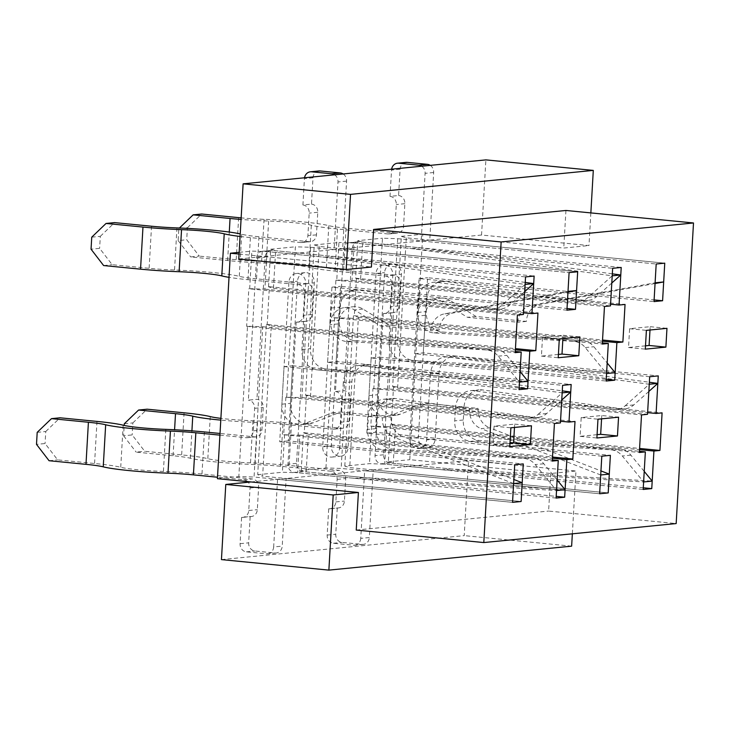 <?xml version="1.0" encoding="UTF-8"?>
<svg xmlns="http://www.w3.org/2000/svg" width="730" height="730" viewBox="0 0 730 730"><rect width="100%" height="100%" fill="white"/><g stroke="black" fill="none" stroke-linecap="round" stroke-linejoin="round"><path stroke-width="0.55" stroke-dasharray="3.65 2.74" d="M266.368 324.394L271.295 325.881L262.627 476.188L257.699 474.692L266.368 324.394L515.444 348.63M509.987 443.265L493.015 444.944L494.091 426.156L514.668 424.13L514.477 427.452M514.668 424.13L531.449 425.773M493.015 444.944L509.795 446.587M276.259 552.984L267.682 553.824A7.555 6.716 -95.6 0 1 266.505 553.824L246.366 551.853A7.555 6.716 -95.6 0 1 240.088 543.677L241.603 517.378L250.171 516.53L248.656 542.837A7.555 6.716 -95.6 0 0 254.934 551.004L275.082 552.984A7.555 6.716 -95.6 0 0 276.259 552.984A7.555 6.716 -95.6 0 0 282.227 546.122L286.123 478.488L262.627 476.188M257.699 474.692L282.391 472.255L297.603 472.73L299.765 435.153L283.696 434.761L285.868 397.184L301.937 397.585L310.606 247.278L295.385 246.804L286.726 397.102M286.123 478.488L521.12 501.51L286.123 478.488L277.555 479.336L321.1 475.038L297.603 472.73M268.53 286.817L270.702 249.24L275.63 250.737L273.458 288.313L268.53 286.817L269.388 286.726L267.226 324.302M270.702 249.24L295.385 246.804M284.554 434.678L282.391 472.255M271.295 325.881L515.38 349.798M288.295 440.911L279.718 441.76L284.052 366.606L292.63 365.766L288.295 440.911L523.282 463.942M292.63 365.766L519.139 387.959M269.388 286.726L537.955 313.042M273.458 288.313L523.474 312.805M238.774 258.995L299.127 253.036L275.63 250.737M343.173 173.968A7.555 6.716 84.4 0 1 346.577 181.104L342.671 248.738L299.127 253.036L534.123 276.059M334.605 174.808A7.555 6.716 84.4 0 1 337.999 181.953L334.103 249.587L310.606 247.278M319.174 246.439L310.505 396.737L305.578 395.24L314.247 244.942L319.174 246.439L342.671 248.738L421.192 240.982L397.695 238.683L382.483 238.208L373.815 388.506L389.026 388.98L647.519 414.312M590.853 212.904L588.973 245.554L481.545 235.033L485.879 159.879M481.545 235.033L456.341 237.515L422.77 234.23L409.776 459.681L443.347 462.966L468.541 460.484L575.97 471.005L572.347 533.822M430.271 165.363A7.555 6.716 84.4 0 1 433.666 172.508L429.769 240.143L456.341 237.515L563.77 248.045L588.973 245.554M406.272 237.834L397.604 388.141L392.676 386.644L401.345 236.347L406.272 237.834L429.769 240.143L421.192 240.982L656.188 264.014L421.192 240.982L425.097 173.348A7.555 6.716 84.4 0 0 421.694 166.212M357.791 240.645L362.719 242.132L360.556 279.709L355.629 278.212L357.791 240.645L382.483 238.208M362.719 242.132L621.212 267.463M389.026 388.98L397.695 238.683M649.691 376.735L414.695 353.712L419.029 278.559L654.016 301.59M360.556 279.709L610.572 304.209M355.629 278.212L625.044 304.446M314.247 244.942L338.939 242.506L336.767 280.083L351.979 280.557L354.15 242.98L612.643 268.312M351.979 280.557L610.472 305.888M354.15 242.98L338.939 242.506M301.244 470.394L303.415 432.817L308.343 434.313L306.171 471.89L301.244 470.394L325.936 467.957L341.147 468.432L349.816 318.134L333.747 317.742L335.909 280.165L336.767 280.083M305.578 395.24L306.436 395.158L304.273 432.735L303.415 432.817M334.605 317.65L325.936 467.957M335.909 280.165L604.476 306.481M333.747 317.742L602.305 344.058M306.171 471.89L329.677 474.19L364.653 470.74L341.147 468.432M601.803 456.186L366.816 433.164L371.15 358.01L606.137 381.033M364.653 470.74L599.64 493.763L364.653 470.74L373.222 469.892L364.653 470.74L360.748 538.375L369.325 537.526L373.222 469.892L408.198 466.434L643.185 489.465M349.816 318.134L602.378 342.881M556.096 498.061L321.1 475.038L329.677 474.19L556.187 496.382M393.269 463.285L388.342 461.798L390.504 424.221L395.432 425.718L393.269 463.285L416.766 465.594L408.198 466.434L384.701 464.134L386.863 426.557L370.794 426.165L372.957 388.588L373.815 388.506M643.285 487.786L416.766 465.594L443.347 462.966L550.767 473.496L575.97 471.005M221.446 559.6L464.216 535.628L468.541 460.484M250.983 481.955L277.555 479.336L254.058 477.028L262.727 326.73L247.506 326.255L238.838 476.553L254.058 477.028M565.933 210.468L563.77 248.045M550.767 473.496L548.604 511.073L676.172 523.565M388.342 461.798L409.776 459.681M373.222 469.892L608.209 492.914L349.725 467.583L344.797 466.096L369.48 463.659L384.701 464.134M371.652 426.083L369.48 463.659M344.797 466.096L353.457 315.789L358.384 317.285L349.725 467.583M356.486 278.13L354.315 315.707L353.457 315.789M386.863 426.557L639.425 451.304M370.794 426.165L639.352 452.481M395.432 425.718L639.517 449.634M392.676 386.644L393.534 386.562L391.362 424.13L390.504 424.221M401.345 236.347L422.77 234.23M391.362 424.13L639.589 448.457M393.534 386.562L662.092 412.87M397.604 388.141L647.62 412.632M414.695 353.712L423.272 352.864L658.259 375.895M423.272 352.864L427.598 277.71L654.116 299.911M429.769 240.143L664.756 263.165L429.769 240.143L421.192 240.982M419.029 278.559L427.598 277.71M372.957 388.588L641.524 414.905M366.816 433.164L375.384 432.315L610.38 455.337M371.15 358.01L379.719 357.162L375.384 432.315M356.24 530.062L548.604 511.073M645.502 345.828L628.53 347.507L629.607 328.719L650.184 326.684L649.992 330.006M308.343 434.313L552.428 458.23M304.273 432.735L552.491 457.053M558.413 354.424L541.432 356.103L542.518 337.315L563.086 335.28L562.894 338.601M249.678 288.678L264.89 289.153L267.052 251.576L251.841 251.102L249.678 288.678L248.821 288.761L517.378 315.077M264.89 289.153L523.383 314.484M267.052 251.576L525.545 276.907M279.718 441.76L514.714 464.782M217.412 478.67L238.838 476.553M277.555 479.336L512.542 502.359L277.555 479.336L273.659 546.971L282.227 546.122M262.727 326.73L515.28 351.477M284.052 366.606L519.048 389.637M299.765 435.153L552.327 459.909M283.696 434.761L552.263 461.077M285.868 397.184L554.426 423.5M301.937 397.585L560.43 422.907M306.436 395.158L575.003 421.475M310.505 396.737L560.521 421.237M566.927 310.186L331.931 287.155L327.606 362.308L336.174 361.459L571.161 384.491M336.174 361.459L340.509 286.315L567.027 308.507M342.671 248.738L577.667 271.761L342.671 248.738L334.103 249.587L569.09 272.609L334.103 249.587M327.606 362.308L562.593 385.34M331.931 287.155L340.509 286.315M563.086 335.28L579.875 336.932M629.607 328.719L646.397 330.362M650.184 326.684L666.964 328.327M628.53 347.507L645.311 349.15M354.315 315.707L602.542 340.034M358.384 317.285L602.469 341.202M379.719 357.162L606.238 379.363M541.432 356.103L558.222 357.746M542.518 337.315L559.299 338.957M597.085 434.669L580.104 436.348L581.189 417.56L601.757 415.525L618.547 417.177M601.757 415.525L601.566 418.847M580.104 436.348L596.894 437.991M581.189 417.56L597.97 419.202M247.506 326.255L246.649 326.337L248.821 288.761M246.649 326.337L515.216 352.654M494.091 426.156L510.881 427.798M571.636 546.159L464.216 535.628M239.157 252.352L251.841 251.102M239.066 254.067L371.406 267.034M406.072 162.361A7.555 6.716 84.4 0 0 400.095 169.214L398.58 195.521L390.012 196.361L391.526 170.063A7.555 6.716 84.4 0 1 391.627 169.187M390.012 196.361A7.555 6.716 84.4 0 1 396.29 204.537L394.994 227.085A7.555 6.716 84.4 0 1 389.017 233.938A7.555 6.716 84.4 0 1 387.84 233.938L337.488 229.001A55.38 4.398 -176.7 0 1 311.309 225.223A36.5 2.902 3.3 0 0 268.64 221.035A55.38 4.398 -176.7 0 1 241.055 219.447M398.58 195.521A7.555 6.716 84.4 0 1 404.858 203.688L403.562 226.236A7.555 6.716 84.4 0 1 397.585 233.089A7.555 6.716 84.4 0 1 396.417 233.089L346.057 228.161A36.5 2.902 -176.7 0 1 328.81 225.661A55.38 4.398 3.3 0 0 264.059 219.319A36.5 2.902 -176.7 0 1 241.146 217.868M655.065 283.523L540.091 304.428L531.513 305.277L655.102 282.802M438.967 373.285L430.399 374.134A18.88 16.799 84.4 0 1 445.327 356.988L453.905 356.149A18.88 16.799 84.4 0 0 438.967 373.285L435.18 439.059A9.435 8.395 84.4 0 1 427.716 447.627A9.435 8.395 84.4 0 1 418.39 437.407L425.435 315.287A18.88 16.799 84.4 0 1 440.363 298.15A18.88 16.799 84.4 0 1 450.072 300.459L476.006 316.464L526.366 321.401A18.88 16.799 84.4 0 1 540.091 304.428M453.905 356.149A18.88 16.799 84.4 0 1 457.4 356.213L649.371 382.255M648.842 391.453L633.795 404.913A18.88 16.799 84.4 0 1 624.98 408.855A18.88 16.799 84.4 0 1 621.476 408.791L482.466 389.92L473.889 390.769L612.908 409.63A18.88 16.799 84.4 0 0 616.403 409.694L624.98 408.855M644.225 471.398L630.902 455.155A18.88 16.799 84.4 0 0 619.168 448.923L479.546 440.482A18.88 16.799 84.4 0 1 463.285 420.005L464.034 407.002A18.88 16.799 84.4 0 1 478.962 389.856A18.88 16.799 84.4 0 1 482.466 389.92M346.057 228.161L343.629 270.246L393.99 275.173A7.555 6.716 84.4 0 1 400.268 283.349L398.972 305.897A7.555 6.716 84.4 0 1 392.995 312.75A7.555 6.716 84.4 0 1 391.818 312.75L383.633 454.79A7.555 6.716 84.4 0 0 389.911 462.957L450.62 468.906A18.88 16.799 84.4 0 0 451.176 468.952L652.191 481.106M393.99 275.173L385.413 276.022L335.061 271.085A55.38 4.398 -176.7 0 1 308.89 267.308A36.5 2.902 3.3 0 0 266.213 263.119A55.38 4.398 -176.7 0 1 227.632 260.564L190.713 256.942L199.281 256.102L186.716 239.75L178.147 240.599L178.841 228.572L187.409 227.733L186.716 239.75M385.413 276.022A7.555 6.716 84.4 0 1 391.7 284.198L390.395 306.737A7.555 6.716 84.4 0 1 384.427 313.599A7.555 6.716 84.4 0 1 383.25 313.599L375.056 455.63A7.555 6.716 84.4 0 0 381.343 463.805L442.051 469.755A18.88 16.799 84.4 0 0 442.608 469.801L643.623 481.946L622.325 456.004A18.88 16.799 84.4 0 0 610.59 449.771L470.978 441.331A18.88 16.799 84.4 0 1 454.717 420.854L455.465 407.851A18.88 16.799 84.4 0 1 470.394 390.705A18.88 16.799 84.4 0 1 473.889 390.769M633.795 404.913L625.227 405.752A18.88 16.799 84.4 0 1 616.403 409.694M625.227 405.752L649.253 384.254L448.831 357.052A18.88 16.799 84.4 0 0 445.327 356.988M430.399 374.134L426.603 439.898A9.435 8.395 84.4 0 1 419.139 448.476A9.435 8.395 84.4 0 1 409.822 438.255L416.866 316.136A18.88 16.799 84.4 0 1 431.795 298.99A18.88 16.799 84.4 0 1 441.495 301.308L467.437 317.313L517.789 322.249A18.88 16.799 84.4 0 1 531.513 305.277M391.818 312.75L383.25 313.599M343.629 270.246A36.5 2.902 -176.7 0 1 326.383 267.746A55.38 4.398 3.3 0 0 261.632 261.404A36.5 2.902 -176.7 0 1 236.21 259.716L199.281 256.102M187.409 227.733L201.708 214.018M178.147 240.599L190.713 256.942M179.425 228.016L178.841 228.572M476.006 316.464L467.437 317.313M526.366 321.401L517.789 322.249M363.348 544.379L354.78 545.228A7.555 6.716 -95.6 0 1 353.603 545.228L333.464 543.257A7.555 6.716 -95.6 0 1 327.177 535.081L328.692 508.783L337.269 507.934L335.754 534.232A7.555 6.716 -95.6 0 0 342.032 542.408L362.171 544.379A7.555 6.716 -95.6 0 0 363.348 544.379A7.555 6.716 -95.6 0 0 369.325 537.526M337.269 507.934A7.555 6.716 -95.6 0 0 338.446 507.934A7.555 6.716 -95.6 0 0 344.414 501.072L345.719 478.533A7.555 6.716 -95.6 0 0 339.432 470.357L289.08 465.421A55.38 4.398 3.3 0 0 250.509 462.866A36.5 2.902 -176.7 0 1 207.831 458.686A55.38 4.398 3.3 0 0 181.651 454.899L144.732 451.277L132.167 434.934L123.598 435.783L124.191 425.444M328.692 508.783A7.555 6.716 -95.6 0 0 329.869 508.783A7.555 6.716 -95.6 0 0 335.846 501.921L337.141 479.382A7.555 6.716 -95.6 0 0 330.863 471.206L280.512 466.269A36.5 2.902 3.3 0 0 255.08 464.581A55.38 4.398 -176.7 0 1 190.338 458.239A36.5 2.902 3.3 0 0 173.083 455.748L136.154 452.125L144.732 451.277M354.78 545.228A7.555 6.716 -95.6 0 0 360.748 538.375M600.726 474.974L481.097 428.665L489.675 427.826L600.963 470.905M575.861 301.207L584.429 300.358A18.88 16.799 -95.6 0 0 587.933 300.422L579.355 301.271A18.88 16.799 -95.6 0 1 575.861 301.207L436.841 282.346A18.88 16.799 -95.6 0 0 433.346 282.282A18.88 16.799 -95.6 0 0 418.418 299.419L417.67 312.431A18.88 16.799 -95.6 0 0 433.93 332.907L573.543 341.348A18.88 16.799 -95.6 0 1 585.277 347.58L606.575 373.523L405.278 361.359A18.88 16.799 -95.6 0 1 389.017 340.883L392.813 275.11A9.435 8.395 -95.6 0 0 383.487 264.899A9.435 8.395 -95.6 0 0 376.023 273.467L368.978 395.587A18.88 16.799 -95.6 0 0 387.621 416.018A18.88 16.799 -95.6 0 0 391.636 415.051L419.12 404.274L469.472 409.211A18.88 16.799 -95.6 0 0 481.097 428.665M579.355 301.271A18.88 16.799 -95.6 0 0 588.179 297.329L612.205 275.821L412.058 248.665A18.88 16.799 -95.6 0 0 411.501 248.601L350.792 242.652A7.555 6.716 -95.6 0 0 349.615 242.652A7.555 6.716 -95.6 0 0 343.648 249.514L335.453 391.545L344.031 390.696A7.555 6.716 -95.6 0 1 350.309 398.872L349.013 421.42A7.555 6.716 -95.6 0 1 343.036 428.273A7.555 6.716 -95.6 0 1 341.859 428.273L291.507 423.336A55.38 4.398 3.3 0 0 252.936 420.781A36.5 2.902 -176.7 0 1 220.889 418.363M280.512 466.269L282.93 424.185L333.291 429.121A7.555 6.716 -95.6 0 0 334.468 429.121A7.555 6.716 -95.6 0 0 340.435 422.259L341.74 399.721A7.555 6.716 -95.6 0 0 335.453 391.545M612.324 273.832L420.635 247.817A18.88 16.799 -95.6 0 0 420.069 247.753L359.361 241.803A7.555 6.716 -95.6 0 0 358.193 241.803A7.555 6.716 -95.6 0 0 352.216 248.665L344.031 390.696M611.795 283.021L596.748 296.48A18.88 16.799 -95.6 0 1 587.933 300.422M584.429 300.358L445.419 281.497A18.88 16.799 -95.6 0 0 441.915 281.433A18.88 16.799 -95.6 0 0 426.986 298.57L426.238 311.582A18.88 16.799 -95.6 0 0 442.499 332.059L582.12 340.499A18.88 16.799 -95.6 0 1 593.855 346.732L607.178 362.974M615.144 372.674L413.855 360.51A18.88 16.799 -95.6 0 1 397.585 340.034L401.381 274.261A9.435 8.395 -95.6 0 0 392.065 264.05A9.435 8.395 -95.6 0 0 384.601 272.618L377.556 394.738A18.88 16.799 -95.6 0 0 396.198 415.169A18.88 16.799 -95.6 0 0 400.213 414.202L427.698 403.435L478.05 408.362A18.88 16.799 -95.6 0 0 489.675 427.826M282.93 424.185A36.5 2.902 3.3 0 0 257.507 422.497A55.38 4.398 -176.7 0 1 220.788 420.115M123.598 435.783L136.154 452.125M124.292 423.756L132.86 422.907L132.167 434.934M132.86 422.907L147.159 409.192M419.12 404.274L427.698 403.435M469.472 409.211L478.05 408.362M318.974 170.957A7.555 6.716 84.4 0 0 313.006 177.81L311.491 204.117L302.913 204.966L304.428 178.658A7.555 6.716 84.4 0 1 304.529 177.782M302.913 204.966A7.555 6.716 84.4 0 1 309.191 213.133L307.896 235.68A7.555 6.716 84.4 0 1 301.928 242.533A7.555 6.716 84.4 0 1 300.751 242.533L250.39 237.606A55.38 4.398 -176.7 0 1 240.079 236.465M311.491 204.117A7.555 6.716 84.4 0 1 317.769 212.284L316.464 234.832A7.555 6.716 84.4 0 1 310.496 241.694A7.555 6.716 84.4 0 1 309.319 241.694L258.968 236.757A36.5 2.902 -176.7 0 1 241.712 234.266A55.38 4.398 3.3 0 0 240.225 233.91M567.967 292.119L452.992 313.024L444.424 313.873L568.013 291.398M351.878 381.881L343.301 382.73A18.88 16.799 84.4 0 1 358.238 365.593L366.807 364.745A18.88 16.799 84.4 0 0 351.878 381.881L348.082 447.654A9.435 8.395 84.4 0 1 340.618 456.223A9.435 8.395 84.4 0 1 331.301 446.012L338.337 323.892A18.88 16.799 84.4 0 1 353.274 306.746A18.88 16.799 84.4 0 1 362.974 309.055L388.917 325.069L439.268 329.996A18.88 16.799 84.4 0 1 452.992 313.024M366.807 364.745A18.88 16.799 84.4 0 1 370.302 364.808L562.273 390.86M561.744 400.049L546.706 413.509A18.88 16.799 84.4 0 1 537.882 417.451A18.88 16.799 84.4 0 1 534.387 417.387L395.368 398.525L386.8 399.365L525.81 418.235A18.88 16.799 84.4 0 0 529.314 418.299L537.882 417.451M557.136 479.993L543.804 463.76A18.88 16.799 84.4 0 0 532.07 457.518L392.457 449.087A18.88 16.799 84.4 0 1 376.187 428.61L376.945 415.598A18.88 16.799 84.4 0 1 391.873 398.452A18.88 16.799 84.4 0 1 395.368 398.525M258.968 236.757L256.54 278.842L306.892 283.778A7.555 6.716 84.4 0 1 313.179 291.945L311.874 314.493A7.555 6.716 84.4 0 1 305.906 321.346A7.555 6.716 84.4 0 1 304.729 321.346L296.535 463.386A7.555 6.716 84.4 0 0 302.822 471.562L363.522 477.502A18.88 16.799 84.4 0 0 364.087 477.548L565.102 489.702M306.892 283.778L298.324 284.618L247.963 279.69A55.38 4.398 -176.7 0 1 229.019 277.336M298.324 284.618A7.555 6.716 84.4 0 1 304.602 292.794L303.306 315.342A7.555 6.716 84.4 0 1 297.329 322.195A7.555 6.716 84.4 0 1 296.152 322.195L287.967 464.234A7.555 6.716 84.4 0 0 294.245 472.401L354.953 478.351A18.88 16.799 84.4 0 0 355.51 478.396L556.525 490.542L535.236 464.599A18.88 16.799 84.4 0 0 523.501 458.367L383.88 449.926A18.88 16.799 84.4 0 1 367.619 429.45L368.367 416.447A18.88 16.799 84.4 0 1 383.296 399.301A18.88 16.799 84.4 0 1 386.8 399.365M546.706 413.509L538.129 414.357A18.88 16.799 84.4 0 1 529.314 418.299M538.129 414.357L562.164 392.849L361.733 365.657A18.88 16.799 84.4 0 0 358.238 365.593M343.301 382.73L339.514 448.503A9.435 8.395 84.4 0 1 332.05 457.071A9.435 8.395 84.4 0 1 322.724 446.851L329.768 324.731A18.88 16.799 84.4 0 1 344.697 307.595A18.88 16.799 84.4 0 1 354.406 309.903L380.339 325.909L430.7 330.845A18.88 16.799 84.4 0 1 444.424 313.873M304.729 321.346L296.152 322.195M256.54 278.842A36.5 2.902 -176.7 0 1 239.285 276.351A55.38 4.398 3.3 0 0 174.534 270A36.5 2.902 -176.7 0 1 149.112 268.312L112.183 264.698L99.627 248.346L91.049 249.195M91.743 237.168L100.32 236.328L99.627 248.346M100.32 236.328L114.61 222.613M103.614 265.547L112.183 264.698M388.917 325.069L380.339 325.909M439.268 329.996L430.7 330.845M250.171 516.53A7.555 6.716 -95.6 0 0 251.348 516.53A7.555 6.716 -95.6 0 0 257.325 509.677L258.621 487.129A7.555 6.716 -95.6 0 0 252.343 478.953L201.982 474.026A55.38 4.398 3.3 0 0 163.411 471.461A36.5 2.902 -176.7 0 1 120.733 467.282A55.38 4.398 3.3 0 0 94.562 463.495L57.633 459.882L45.068 443.53L36.5 444.378M241.603 517.378A7.555 6.716 -95.6 0 0 242.78 517.378A7.555 6.716 -95.6 0 0 248.748 510.516L250.052 487.978A7.555 6.716 -95.6 0 0 248.2 482.229M247.634 481.627A7.555 6.716 -95.6 0 0 243.765 479.802L217.494 477.228M267.682 553.824A7.555 6.716 -95.6 0 0 273.659 546.971M513.628 483.57L394.008 437.27L402.577 436.421L513.865 479.5M488.762 309.803L497.34 308.954A18.88 16.799 -95.6 0 0 500.835 309.027L492.266 309.867A18.88 16.799 -95.6 0 1 488.762 309.803L349.752 290.941A18.88 16.799 -95.6 0 0 346.248 290.878A18.88 16.799 -95.6 0 0 331.32 308.014L330.571 321.027A18.88 16.799 -95.6 0 0 346.832 341.503L486.454 349.944A18.88 16.799 -95.6 0 1 498.189 356.176L519.477 382.118L318.189 369.955A18.88 16.799 -95.6 0 1 301.919 349.478L305.715 283.705A9.435 8.395 -95.6 0 0 296.398 273.495A9.435 8.395 -95.6 0 0 288.934 282.063L281.889 404.183A18.88 16.799 -95.6 0 0 300.532 424.614A18.88 16.799 -95.6 0 0 304.547 423.646L332.031 412.879L382.383 417.806A18.88 16.799 -95.6 0 0 394.008 437.27M492.266 309.867A18.88 16.799 -95.6 0 0 501.081 305.925L525.116 284.426L324.969 257.261A18.88 16.799 -95.6 0 0 324.403 257.197L263.694 251.248A7.555 6.716 -95.6 0 0 262.526 251.248A7.555 6.716 -95.6 0 0 256.549 258.11L248.364 400.14L256.933 399.301A7.555 6.716 -95.6 0 1 263.211 407.468L261.915 430.016A7.555 6.716 -95.6 0 1 255.938 436.868A7.555 6.716 -95.6 0 1 254.77 436.868L220.013 433.465M219.922 435.144L246.192 437.717A7.555 6.716 -95.6 0 0 247.37 437.717A7.555 6.716 -95.6 0 0 253.346 430.864L254.642 408.316A7.555 6.716 -95.6 0 0 248.364 400.14M525.226 282.428L333.537 256.422A18.88 16.799 -95.6 0 0 332.98 256.358L272.272 250.408A7.555 6.716 -95.6 0 0 271.095 250.408A7.555 6.716 -95.6 0 0 265.127 257.261L256.933 399.301M524.697 291.617L509.659 305.076A18.88 16.799 -95.6 0 1 500.835 309.027M497.34 308.954L358.32 290.093A18.88 16.799 -95.6 0 0 354.826 290.029A18.88 16.799 -95.6 0 0 339.897 307.175L339.14 320.178A18.88 16.799 -95.6 0 0 355.41 340.654L495.022 349.095A18.88 16.799 -95.6 0 1 506.757 355.327L520.089 371.57M528.055 381.27L326.757 369.106A18.88 16.799 -95.6 0 1 310.496 348.63L314.283 282.866A9.435 8.395 -95.6 0 0 304.967 272.646A9.435 8.395 -95.6 0 0 297.502 281.214L290.458 403.334A18.88 16.799 -95.6 0 0 309.1 423.765A18.88 16.799 -95.6 0 0 313.115 422.798L340.6 412.03L390.952 416.967A18.88 16.799 -95.6 0 0 402.577 436.421M49.065 460.721L57.633 459.882M37.194 432.352L45.762 431.503L45.068 443.53M45.762 431.503L60.061 417.797M332.031 412.879L340.6 412.03M382.383 417.806L390.952 416.967M400.095 169.214L391.526 170.063M403.562 226.236L394.994 227.085M396.417 233.089L387.84 233.938M404.858 203.688L396.29 204.537M335.061 271.085L337.488 229.001M433.666 172.508L425.097 173.348M451.176 468.952L442.608 469.801M630.902 455.155L622.325 456.004M450.62 468.906L442.051 469.755M389.911 462.957L381.343 463.805M383.633 454.79L375.056 455.63M328.81 225.661L326.383 267.746M264.059 219.319L261.632 261.404M238.637 217.631L236.21 259.716M227.632 260.564L229.284 232.058M266.213 263.119L268.64 221.035M400.268 283.349L391.7 284.198M398.972 305.897L390.395 306.737M435.18 439.059L426.603 439.898M418.39 437.407L409.822 438.255M425.435 315.287L416.866 316.136M450.072 300.459L441.495 301.308M457.4 356.213L448.831 357.052M619.168 448.923L610.59 449.771M479.546 440.482L470.978 441.331M621.476 408.791L612.908 409.63M463.285 420.005L454.717 420.854M464.034 407.002L455.465 407.851M308.89 267.308L311.309 225.223M327.177 535.081L335.754 534.232M337.141 479.382L345.719 478.533M330.863 471.206L339.432 470.357M335.846 501.921L344.414 501.072M333.464 543.257L342.032 542.408M353.603 545.228L362.171 544.379M291.507 423.336L289.08 465.421M412.058 248.665L420.635 247.817M588.179 297.329L596.748 296.48M411.501 248.601L420.069 247.753M350.792 242.652L359.361 241.803M343.648 249.514L352.216 248.665M255.08 464.581L257.507 422.497M190.338 458.239L191.917 430.855M173.083 455.748L174.579 429.76M184.079 412.815L181.651 454.899M333.291 429.121L341.859 428.273M210.258 416.602L207.831 458.686M340.435 422.259L349.013 421.42M341.74 399.721L350.309 398.872M392.813 275.11L401.381 274.261M376.023 273.467L384.601 272.618M368.978 395.587L377.556 394.738M391.636 415.051L400.213 414.202M405.278 361.359L413.855 360.51M389.017 340.883L397.585 340.034M436.841 282.346L445.419 281.497M585.277 347.58L593.855 346.732M573.543 341.348L582.12 340.499M433.93 332.907L442.499 332.059M418.418 299.419L426.986 298.57M417.67 312.431L426.238 311.582M252.936 420.781L250.509 462.866M313.006 177.81L304.428 178.658M316.464 234.832L307.896 235.68M309.319 241.694L300.751 242.533M317.769 212.284L309.191 213.133M247.963 279.69L250.39 237.606M346.577 181.104L337.999 181.953M364.087 477.548L355.51 478.396M543.804 463.76L535.236 464.599M363.522 477.502L354.953 478.351M302.822 471.562L294.245 472.401M296.535 463.386L287.967 464.234M241.712 234.266L239.285 276.351M176.961 227.915L174.534 270M151.539 226.227L149.112 268.312M313.179 291.945L304.602 292.794M311.874 314.493L303.306 315.342M348.082 447.654L339.514 448.503M331.301 446.012L322.724 446.851M338.337 323.892L329.768 324.731M362.974 309.055L354.406 309.903M370.302 364.808L361.733 365.657M532.07 457.518L523.501 458.367M392.457 449.087L383.88 449.926M534.387 417.387L525.81 418.235M376.187 428.61L367.619 429.45M376.945 415.598L368.367 416.447M240.088 543.677L248.656 542.837M250.052 487.978L258.621 487.129M243.765 479.802L252.343 478.953M248.748 510.516L257.325 509.677M246.366 551.853L254.934 551.004M266.505 553.824L275.082 552.984M204.409 431.941L201.982 474.026M324.969 257.261L333.537 256.422M501.081 305.925L509.659 305.076M324.403 257.197L332.98 256.358M263.694 251.248L272.272 250.408M256.549 258.11L265.127 257.261M96.99 421.411L94.562 463.495M246.192 437.717L254.77 436.868M123.16 425.198L120.733 467.282M253.346 430.864L261.915 430.016M254.642 408.316L263.211 407.468M305.715 283.705L314.283 282.866M288.934 282.063L297.502 281.214M281.889 404.183L290.458 403.334M304.547 423.646L313.115 422.798M318.189 369.955L326.757 369.106M301.919 349.478L310.496 348.63M349.752 290.941L358.32 290.093M498.189 356.176L506.757 355.327M486.454 349.944L495.022 349.095M346.832 341.503L355.41 340.654M331.32 308.014L339.897 307.175M330.571 321.027L339.14 320.178M165.838 429.377L163.411 471.461M389.017 233.938L397.585 233.089M419.139 448.476L427.716 447.627M431.795 298.99L440.363 298.15M470.394 390.705L478.962 389.856M392.995 312.75L384.427 313.599M329.869 508.783L338.446 507.934M358.193 241.803L349.615 242.652M392.065 264.05L383.487 264.899M396.198 415.169L387.621 416.018M441.915 281.433L433.346 282.282M334.468 429.121L343.036 428.273M301.928 242.533L310.496 241.694M332.05 457.071L340.618 456.223M344.697 307.595L353.274 306.746M383.296 399.301L391.873 398.452M305.906 321.346L297.329 322.195M242.78 517.378L251.348 516.53M271.095 250.408L262.526 251.248M304.967 272.646L296.398 273.495M309.1 423.765L300.532 424.614M354.826 290.029L346.248 290.878M247.37 437.717L255.938 436.868"/><path stroke-width="1.09" d="M597.97 419.202L618.547 417.177L617.461 435.965L596.894 437.991L597.97 419.202M609.294 474.126L600.726 474.974L599.64 493.763L608.209 492.914L610.38 455.337L601.803 456.186L599.64 493.763L608.209 492.914L609.294 474.126L600.963 470.905M576.581 290.549L577.667 271.761L569.09 272.609L577.667 271.761L575.495 309.337L566.927 310.186L569.09 272.609L568.013 291.398L576.581 290.549L567.967 292.119M556.096 498.061L564.664 497.212L566.836 459.635L572.831 459.051L575.003 421.475L568.998 422.068L571.161 384.491L562.593 385.34L560.43 422.907L554.426 423.5L552.263 461.077L558.258 460.484L556.096 498.061M663.68 281.953L664.756 263.165L656.188 264.014L664.756 263.165L662.594 300.742L654.016 301.59L656.188 264.014L655.102 282.802L663.68 281.953L655.065 283.523M606.137 381.033L614.715 380.193L616.877 342.616L622.882 342.023L625.044 304.446L619.049 305.04L621.212 267.463L612.643 268.312L610.472 305.888L604.476 306.481L602.305 344.058L608.309 343.465L606.137 381.033M643.185 489.465L651.762 488.616L653.925 451.04L659.929 450.446L662.092 412.87L656.097 413.463L658.259 375.895L649.691 376.735L647.519 414.312L641.524 414.905L639.352 452.481L645.356 451.888L643.185 489.465M501.136 241.959L483.808 542.563L676.172 523.565L693.5 222.969L565.933 210.468L373.568 229.457L501.136 241.959L693.5 222.969M646.397 330.362L666.964 328.327L665.888 347.115L645.311 349.15L646.397 330.362M559.299 338.957L579.875 336.932L578.79 355.72L558.222 357.746L559.299 338.957M519.048 389.637L527.617 388.789L529.788 351.212L535.784 350.619L537.955 313.042L531.951 313.635L534.123 276.059L525.545 276.907L523.383 314.484L517.378 315.077L515.216 352.654L521.211 352.061L519.048 389.637M522.205 482.731L513.628 483.57L512.542 502.359L521.12 501.51L523.282 463.942L514.714 464.782L512.542 502.359L521.12 501.51L522.205 482.731L513.865 479.5M510.881 427.798L531.449 425.773L530.372 444.561L509.795 446.587L510.881 427.798M514.477 427.452L513.582 442.918L509.987 443.265M513.582 442.918L530.372 444.561M515.38 349.798L529.788 351.212M515.444 348.63L535.784 350.619M519.139 387.959L527.617 388.789M523.474 312.805L531.951 313.635M243.108 183.841L350.537 194.372L346.202 269.516L238.774 258.995L243.108 183.841L485.879 159.879L593.298 170.4L590.853 212.904M610.572 304.209L619.049 305.04M602.378 342.881L608.309 343.465M483.808 542.563L356.24 530.062L358.403 492.485L333.199 494.967L328.874 570.121L221.446 559.6L225.78 484.446L250.983 481.955L217.412 478.67L230.406 253.219L239.157 252.352M639.425 451.304L645.356 451.888M643.285 487.786L651.762 488.616M639.517 449.634L653.925 451.04M639.589 448.457L659.929 450.446M647.62 412.632L656.097 413.463M654.116 299.911L662.594 300.742M333.199 494.967L225.78 484.446M649.992 330.006L649.098 345.473L645.502 345.828M552.428 458.23L566.836 459.635M552.491 457.053L572.831 459.051M562.894 338.601L562.009 354.068L558.413 354.424M515.28 351.477L521.211 352.061M552.327 459.909L558.258 460.484M556.187 496.382L564.664 497.212M560.521 421.237L568.998 422.068M567.027 308.507L575.495 309.337M562.009 354.068L578.79 355.72M649.098 345.473L665.888 347.115M602.542 340.034L622.882 342.023M602.469 341.202L616.877 342.616M606.238 379.363L614.715 380.193M601.566 418.847L600.68 434.313L617.461 435.965M600.68 434.313L597.085 434.669M328.874 570.121L571.636 546.159L572.347 533.822M230.406 253.219L239.066 254.067M350.537 194.372L593.298 170.4M373.568 229.457L371.406 267.034L346.202 269.516M358.403 492.485L250.983 481.955M391.627 169.187A7.555 6.716 84.4 0 1 397.494 163.201L406.072 162.361A7.555 6.716 84.4 0 1 407.249 162.361L427.388 164.332A7.555 6.716 84.4 0 1 430.271 165.363M649.371 382.255L657.83 383.405L648.842 391.453M644.225 471.398L652.191 481.106L643.623 481.946M397.494 163.201A7.555 6.716 84.4 0 1 398.671 163.201L418.819 165.181A7.555 6.716 84.4 0 1 421.694 166.212M241.146 217.868A36.5 2.902 -176.7 0 1 238.637 217.631L201.708 214.018L193.14 214.857L179.425 228.016M241.055 219.447A55.38 4.398 -176.7 0 1 230.059 218.48L193.14 214.857M657.83 383.405L649.253 384.254M612.205 275.821L620.783 274.982L612.324 273.832M620.783 274.982L611.795 283.021M607.178 362.974L615.144 372.674L606.575 373.523M220.788 420.115A55.38 4.398 -176.7 0 1 192.757 416.155A36.5 2.902 3.3 0 0 175.51 413.664L138.581 410.041L124.292 423.756L124.191 425.444M220.889 418.363A36.5 2.902 -176.7 0 1 210.258 416.602A55.38 4.398 3.3 0 0 184.079 412.815L147.159 409.192L138.581 410.041M304.529 177.782A7.555 6.716 84.4 0 1 310.405 171.805L318.974 170.957A7.555 6.716 84.4 0 1 320.151 170.957L340.29 172.928A7.555 6.716 84.4 0 1 343.173 173.968M562.273 390.86L570.732 392.001L561.744 400.049M557.136 479.993L565.102 489.702L556.525 490.542M310.405 171.805A7.555 6.716 84.4 0 1 311.582 171.805L331.721 173.776A7.555 6.716 84.4 0 1 334.605 174.808M240.225 233.91A55.38 4.398 3.3 0 0 176.961 227.915A36.5 2.902 -176.7 0 1 151.539 226.227L114.61 222.613L106.042 223.462L91.743 237.168L91.049 249.195L103.614 265.547L140.543 269.16L142.971 227.076L106.042 223.462M240.079 236.465A55.38 4.398 -176.7 0 1 224.219 233.819A36.5 2.902 3.3 0 0 181.542 229.64A55.38 4.398 -176.7 0 1 142.971 227.076M229.019 277.336A55.38 4.398 -176.7 0 1 221.792 275.904A36.5 2.902 3.3 0 0 179.115 271.724A55.38 4.398 -176.7 0 1 140.543 269.16M570.732 392.001L562.164 392.849M248.2 482.229A7.555 6.716 -95.6 0 0 247.634 481.627M217.494 477.228L193.413 474.865A36.5 2.902 3.3 0 0 167.991 473.177A55.38 4.398 -176.7 0 1 103.24 466.835A36.5 2.902 3.3 0 0 85.985 464.344L49.065 460.721L36.5 444.378L37.194 432.352L51.492 418.637L88.412 422.259A36.5 2.902 3.3 0 1 105.667 424.75A55.38 4.398 -176.7 0 0 170.418 431.092A36.5 2.902 3.3 0 1 195.841 432.78L219.922 435.144M220.013 433.465L204.409 431.941A55.38 4.398 3.3 0 0 165.838 429.377A36.5 2.902 -176.7 0 1 123.16 425.198A55.38 4.398 3.3 0 0 96.99 421.411L60.061 417.797L51.492 418.637M525.116 284.426L533.685 283.578L525.226 282.428M533.685 283.578L524.697 291.617M520.089 371.57L528.055 381.27L519.477 382.118M407.249 162.361L398.671 163.201M427.388 164.332L418.819 165.181M229.284 232.058L230.059 218.48M191.917 430.855L192.757 416.155M174.579 429.76L175.51 413.664M320.151 170.957L311.582 171.805M340.29 172.928L331.721 173.776M179.115 271.724L181.542 229.64M221.792 275.904L224.219 233.819M193.413 474.865L195.841 432.78M167.991 473.177L170.418 431.092M103.24 466.835L105.667 424.75M85.985 464.344L88.412 422.259"/></g></svg>
